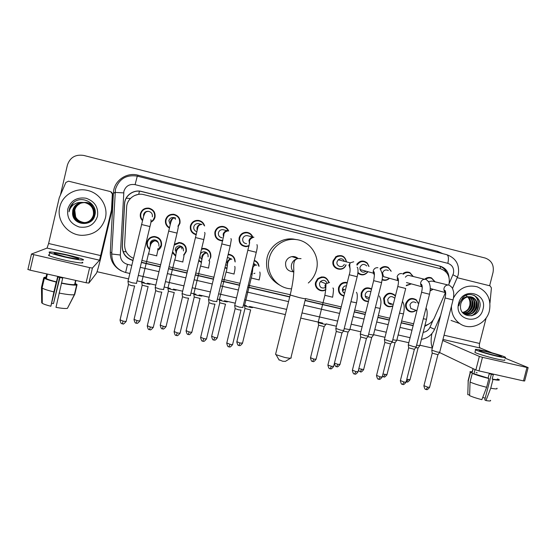 <?xml version="1.0" encoding="UTF-8"?>
<svg xmlns="http://www.w3.org/2000/svg" width="556" height="556" viewBox="0 0 556 556"><rect width="100%" height="100%" fill="white"/><g stroke="black" fill="none" stroke-linecap="round" stroke-linejoin="round"><path stroke-width="0.83" d="M392.863 306.029C389.304 307.524 386.441 306.697 384.265 303.541L383.598 298.412C386.337 292.769 390.124 291.712 394.975 295.236L395.434 295.82M362.491 298.113L361.921 298.308M368.447 301.456C364.611 301.679 362.171 299.899 361.115 296.126L361.205 293.088C363.374 288.036 366.835 286.639 371.589 288.905M343.893 296.119C339.723 294.944 337.937 292.136 338.548 287.695L338.667 287.271C340.341 283.331 343.205 281.774 347.257 282.615M317.386 288.043L316.774 288.126M325.795 289.725C320.916 293.165 313.904 288.036 315.613 282.24L317.601 278.785C322.883 275.463 326.678 276.68 328.992 282.427M252.049 274.233L250.937 274.157M226.848 268.478L224.909 267.874M201.626 248.692L203.621 248.379C208.903 249.053 211.287 252.021 210.793 257.296L208.813 260.771M201.355 262.446L198.7 260.827M173.91 254.189L172.575 252.994M174.417 244.174L179.275 242.479C184.46 243.292 186.802 246.287 186.295 251.465L183.932 255.294M175.571 256.114L172.395 252.612M147.736 246.266L146.819 243.743M149.508 249.449C147.277 247.462 146.45 245.015 147.013 242.117C148.167 238.468 150.683 236.599 154.554 236.508C159.697 237.433 162.004 240.449 161.483 245.557C160.941 247.656 159.711 249.241 157.793 250.297M416.124 310.38C412.906 312.674 409.911 312.5 407.124 309.852C405.671 308.073 405.206 306.015 405.727 303.68C408.041 298.489 411.558 297.196 416.27 299.809L418.48 303.583M142.51 220.252C140.703 218.334 140.056 216.096 140.571 213.553C141.898 209.626 144.657 207.861 148.841 208.264C153.261 209.584 155.187 212.496 154.631 216.993L153.303 219.717M142.426 220.572C140.571 218.591 139.904 216.277 140.439 213.65C141.808 209.584 144.664 207.756 149.008 208.166C153.581 209.542 155.576 212.559 154.999 217.215C154.401 219.474 153.046 221.121 150.926 222.143M169.462 227.856L168.183 227.265M169.413 228.057C166.244 226.16 164.965 223.408 165.577 219.801C166.932 215.784 169.74 213.963 174 214.338C178.552 215.672 180.54 218.668 179.956 223.317L178.219 226.563M195.26 234.055L193.606 233.742M196.198 234.771C191.757 233.43 189.825 230.469 190.409 225.875C191.737 221.913 194.489 220.1 198.673 220.426C201.758 221.093 203.739 222.942 204.615 225.972M219.245 239.803L218.07 239.692M222.754 240.783L221.67 240.817C216.652 239.942 214.401 236.967 214.929 231.873C216.228 227.988 218.925 226.174 223.005 226.438C225.722 226.945 227.619 228.481 228.69 231.032M249.081 246.002L246.106 246.683L242.055 245.439M246.106 246.683C240.963 245.981 238.642 243.021 239.143 237.801C240.407 234 243.028 232.186 246.996 232.366C249.769 232.839 251.694 234.375 252.765 236.988M389.492 278.292C387.31 280.335 384.863 280.849 382.153 279.835M411.391 283.894L406.255 285.714M368.002 271.724C364.979 275.366 361.595 275.845 357.849 273.163M335.303 267.082L334.719 267.255M346.054 264.837C343.399 272.878 330.737 268.958 333.113 260.792L336.005 256.601C341.523 254.266 345.026 256.024 346.513 261.89M433.18 289.28L430.142 290.899M226.917 268.152L226.014 268.298M343.726 289.315L343.525 289.718M343.49 289.78L342.614 291.087M338.444 288.154L338.826 287.737M201.8 256.768L202.62 256.462M176.259 250.513L175.203 250.033M175.209 250.256L176.203 250.964M150.655 243.375L151.003 244.091M196.949 229.579L197.45 229.169M448.692 285.096L449.012 284.019C450.228 276.374 447.399 271.272 440.526 268.715L143.893 194.663C135.733 192.418 126.851 198.833 126.636 207.179L124.607 244.696C124.627 251.069 127.574 255.607 133.447 258.318M179.901 245.905L180.207 246.725M424.93 325.441C429.267 324.516 432.422 321.973 434.396 317.81L445.446 292.616M141.891 260.444L160.635 264.816M169.01 266.769L187.49 271.078M195.768 273.003L213.984 277.249M222.178 279.161L240.116 283.345M248.24 285.235L290.253 294.722M305.849 298.662L341.21 306.905M354.721 310.053L365.653 312.604M378.33 315.558L389.791 318.227M401.654 320.993L413.608 323.78M254.307 260.326C257.067 261.389 258.651 263.391 259.068 266.331M228.224 254.21C232.762 254.815 235.077 257.407 235.167 261.98M402.69 273.865C404.879 271.974 407.263 271.55 409.841 272.586L413.289 276.52M380.026 268.84C382.507 266.4 385.252 265.928 388.262 267.422L391.222 271.238M356.771 264.302C360.024 260.403 363.561 260.02 367.377 263.141L369.031 266.498M424.638 279.293C426.702 277.465 428.975 276.992 431.463 277.868L435.126 281.836M144.956 213.129L144.407 214.109M180.714 247.003L180.123 245.94M173.055 214.234L175.891 215.436M197.783 220.336L199.319 221.031M221.941 226.355L222.984 226.89C225.444 227.341 227.189 228.676 228.245 230.921M245.724 232.318L246.377 232.693M361.859 261.049L362.171 261.535M360.093 261.494L360.455 261.945M337.791 255.725L338.208 256.17M365.785 288.071L366.084 288.585M345.582 282.316L345.853 282.83M343.712 282.49L344.053 282.99M321.382 276.895L321.764 277.388M229.711 254.398L230.413 255.1M206.387 248.873L207.256 249.804M183.174 243.681L184.21 245.14M160.448 239.831L161.073 242.437M448.963 277.208C448.31 271.502 445.363 267.825 440.123 266.185L141.627 191.479C133.551 189.221 124.746 195.559 124.53 203.823L122.237 246.454C122.396 253.64 125.955 258.331 132.926 260.514M132.981 260.291C126.045 258.109 122.494 253.446 122.334 246.294L124.62 203.857C124.836 195.629 133.607 189.318 141.641 191.563L438.865 265.949C442.472 266.95 445.071 269.194 446.67 272.69M60.465 194.864L67.408 165.049C70.063 157.369 75.533 154.172 83.824 155.458L485.214 258.047C491.594 260.43 494.208 265.212 493.047 272.398L489.621 285.749M432.346 348.07L419.905 345.241M408.82 342.718L396.859 339.994M384.988 337.29L373.528 334.677M360.851 331.793L349.912 329.298M336.394 326.219L326.004 323.856M322.661 323.092L300.733 318.101M285.36 314.599L249.463 306.425M246.405 305.73L243.41 305.042M235.285 303.194L224.436 300.726M221.337 300.018L217.34 299.107M209.146 297.245L199.09 294.951M195.948 294.235L190.93 293.095M182.653 291.212L173.409 289.106M170.233 288.383L164.166 287M155.798 285.096L147.396 283.178M144.178 282.448L137.047 280.822M128.561 278.89L97.064 271.717M424.68 326.414L428.509 324.197M141.405 262.488L160.156 266.845M168.524 268.791L187.011 273.093M195.281 275.018L213.497 279.251M221.691 281.155L239.629 285.332M247.754 287.216L289.697 296.974M305.07 300.546L340.724 308.837M354.241 311.985L365.174 314.522M377.851 317.476L389.311 320.138M401.175 322.897L413.129 325.677M413.184 325.469L401.223 322.688M389.36 319.929L377.906 317.261M365.229 314.314L354.29 311.77M340.779 308.629L305.119 300.33M289.752 296.758L247.809 287M239.685 285.11L221.747 280.94M213.553 279.029L195.337 274.796M187.059 272.871L168.579 268.569M160.204 266.623L141.46 262.258M453.446 298.044C458.943 288.196 466.825 284.436 477.09 286.785C487.299 291.17 491.4 299.191 489.405 310.846C486.43 324.134 470.022 331.202 459.666 323.516C454.064 319.366 451.326 313.598 451.444 306.203M464.837 314.175C470.355 315.127 474.192 312.917 476.346 307.544C477.375 302.672 475.901 299.197 471.919 297.119L471.21 296.862M463.509 313.57C469.688 315.884 474.15 313.931 476.888 307.704C477.924 302.825 476.443 299.343 472.454 297.258L468.868 296.716C464.767 297.293 462.064 299.67 460.75 303.84L460.458 306.738C460.396 317.851 476.846 318.831 479.501 308.399C483.199 298.204 470.439 289.982 462.974 297.342L459.305 303.548L458.943 305.758L459.478 303.583C461.369 298.899 464.503 296.612 468.868 296.716M463.829 313.744C468.861 314.07 472.315 311.798 474.192 306.919C475.206 302.255 473.844 298.85 470.112 296.702M464.072 313.862C469.236 314.335 472.788 312.076 474.727 307.079C475.755 302.269 474.31 298.815 470.39 296.73M463.106 313.181C467.499 312.896 470.487 310.602 472.072 306.3C473.024 302.207 471.995 299.01 468.986 296.709M463.259 313.341C467.832 313.202 470.939 310.908 472.6 306.453C473.566 302.221 472.454 298.961 469.271 296.695M462.439 312.423C466.164 311.652 468.673 309.407 469.98 305.696C470.856 302.172 470.126 299.232 467.804 296.876M462.606 312.632C466.498 311.965 469.125 309.706 470.501 305.842C471.398 302.179 470.591 299.17 468.103 296.814M482.969 309.289C479.341 326.018 453.835 320.006 458.644 303.416C462.37 286.548 487.862 292.852 482.969 309.289M465.747 295.333C469.215 297.696 470.55 301.116 469.75 305.578L468.576 308.573M469.521 310.526C471.606 307.836 472.517 304.848 472.239 301.554M471.516 311.27C473.712 308.504 474.65 305.411 474.331 302.005M473.538 312.027C475.839 309.178 476.812 305.988 476.45 302.464M472.169 315.572C479.981 311.596 480.711 299.573 474.15 295.375M468.221 311.582C471.405 308.274 472.579 304.445 471.759 300.094M470.223 312.291C473.503 308.927 474.706 305.022 473.844 300.581M472.259 313.014C475.63 309.595 476.86 305.612 475.95 301.067M471.391 315.759C479.661 312.048 480.634 299.399 473.719 295.187M457.199 277.694L490.079 285.86L491.414 287.918L489.968 303.089M431.887 333.621C430.726 339.737 430.893 344.498 432.387 347.91M528.117 367.683L524.662 380.978L523.481 380.895L526.97 367.481L528.144 367.599L505.036 358.154M478.98 370.908L475.866 369.962L479.355 356.41L482.469 357.32L478.98 370.908L523.481 380.895M439.56 352.532L475.866 369.962M482.469 357.32L526.97 367.481M492.074 352.858L480.301 348.049C479.328 347.389 479.091 345.86 479.592 343.462L486.152 317.942M479.355 356.41L442.701 340.48M495.299 355.506C500.233 356.604 502.242 356.834 501.317 356.194C498.398 354.888 493.144 353.317 485.541 351.482C480.586 350.37 478.563 350.141 479.48 350.787C482.337 352.08 487.612 353.651 495.299 355.506M491.379 374.251L484.762 399.882L485.958 400.549L490.739 388.192L492.998 379.428L492.192 379.039L493.318 374.668L489.224 373.743L488.092 378.129L488.891 378.518L486.632 387.289L481.864 399.66C476.833 398.388 472.753 397.053 469.618 395.663L470.056 382.055L472.28 373.389L473.934 373.757L475.019 369.552M485.186 398.263L482.747 397.373M477.194 372.826L476.075 372.61M472.252 372.166L472.079 372.84L470.432 372.471L468.221 381.089L467.784 394.621L469.639 395.024M473.149 368.656L472.079 372.84M473.934 373.757L488.092 378.129M475.06 351.892L474.921 352.421C476.749 353.588 488.001 356.987 496.438 358.898C503.138 360.385 505.87 360.677 504.612 359.781M483.838 350.78C477.097 349.265 474.344 348.953 475.588 349.835C477.423 350.968 488.682 354.339 497.12 356.257C503.819 357.751 506.544 358.064 505.286 357.188C503.354 356.007 492.116 352.664 483.838 350.78M472.252 371.749C470.077 371.512 469.417 371.714 470.265 372.36L470.432 372.471M472.28 373.389C476.443 375.091 481.982 376.801 488.891 378.518M468.249 380.2L468.221 381.089M470.056 382.055C474.198 383.828 479.724 385.572 486.632 387.289M467.804 393.933L467.784 394.621M492.192 379.039C496.564 379.873 498.259 379.88 497.286 379.067M492.998 379.428C498.155 380.429 500.164 380.457 499.045 379.512L497.307 378.977M490.739 388.192C495.737 389.137 497.794 389.137 496.918 388.206M485.958 400.549C489.621 401.182 491.129 401.105 490.496 400.327M290.545 358.203L285.409 361.365L282.719 361.254L278.931 359.711M275.734 353.713L275.567 354.374L276.061 354.686L284.741 357.452C289.127 358.342 291.295 358.453 291.247 357.772M298.092 258.512C296.313 256.928 294.249 256.295 291.886 256.615C288.675 257.289 286.604 259.221 285.659 262.411C285.131 268.159 287.681 271.286 293.318 271.801M296.348 257.296L296.459 258.04M291.566 288.828C276.881 288.682 265.226 273.024 269.208 258.443C271.912 246.516 284.116 237.926 295.945 239.539C310.039 240.845 320.221 256.066 316.447 269.841C315.099 275.088 312.389 279.473 308.309 283.004M279.904 285.242C269.243 279.195 264.976 269.994 267.095 257.636C269.75 245.912 281.753 237.468 293.394 239.052L296.292 239.58M428.405 281.558L432.04 281.086L448.171 285.026M425.521 279.397C427.425 277.903 429.461 277.555 431.644 278.347L434.959 281.802M439.747 352.289L437.259 352.045L431.81 350.176M439.636 352.441L437.947 354.686L432.207 353.15M430.295 288.501L445.669 292.671M433.02 289.238L430.17 290.614M405.387 277.201C406.686 275.456 408.299 274.984 410.217 275.769L424.673 279.3M403.288 274.205C405.352 272.454 407.583 272.079 409.994 273.065L413.101 276.471M416.215 346.937L413.615 346.68L408.285 344.838M416.096 347.09L414.415 349.349L408.674 347.834M408.597 283.129L406.505 282.601M411.211 283.845L406.311 285.332M386.983 277.597L383.55 276.652L382.549 272.913C383.744 270.091 385.669 269.299 388.331 270.529M380.443 269.354C382.799 266.908 385.44 266.421 388.366 267.895L391.014 271.189M392.383 341.509L389.666 341.238L384.453 339.431M392.265 341.676L390.59 343.949L384.842 342.44M389.297 278.236C387.122 280.113 384.766 280.481 382.222 279.341M366.112 271.21C363.464 272.892 361.421 272.343 360.003 269.542L359.947 267.38C361.692 263.996 363.951 263.509 366.738 265.928M357.015 265.233C360.003 260.966 363.457 260.423 367.384 263.586L368.83 266.449M368.253 336.019L365.41 335.734L360.309 333.961M368.135 336.185L366.46 338.472L360.698 336.985M367.822 271.675C364.701 275.171 361.4 275.435 357.925 272.454M344.268 264.357C342.503 268.611 335.768 266.213 337.075 261.786L338.229 259.798C340.891 258.053 342.962 258.575 344.456 261.369M345.867 264.781C343.337 272.287 331.508 268.59 333.732 260.952L336.331 257.101C341.467 254.787 344.789 256.365 346.298 261.834M343.816 330.452L340.835 330.16L335.852 328.415M343.691 330.632L342.016 332.933L336.241 331.459M336.22 331.612L327.943 364.854M246.565 243.723C243.723 243.271 242.444 241.596 242.743 238.705C243.431 236.599 244.869 235.57 247.066 235.612L248.136 235.876M249.157 245.564L246.197 246.273C241.38 245.599 239.212 242.826 239.692 237.94C240.866 234.382 243.313 232.679 247.031 232.832C249.519 233.235 251.298 234.59 252.355 236.891M242.958 307.531L239.268 307.107L234.722 305.487M241.102 310.081L238.434 309.782L235.132 308.601M242.298 245.022L241.373 244.911M222.143 237.808C219.363 237.266 218.119 235.584 218.425 232.755C219.14 230.594 220.635 229.565 222.9 229.663L223.762 229.871M222.845 240.359L221.754 240.4C217.055 239.566 214.957 236.773 215.45 232.005C216.666 228.363 219.182 226.66 223.005 226.897L220.934 226.473M216.91 301.616L213.024 301.15L208.583 299.566M215.04 304.181L212.232 303.854L209.007 302.7M218.32 239.288L217.16 239.004M196.88 231.72C194.489 230.886 193.467 229.225 193.808 226.73C194.537 224.527 196.066 223.491 198.395 223.63L199.111 223.804M196.296 234.34C192.154 233.068 190.36 230.288 190.903 226C192.154 222.296 194.732 220.586 198.638 220.885C201.265 221.413 203.065 222.921 204.038 225.409M196.101 220.454L196.984 220.579M190.513 295.625L186.427 295.111L182.09 293.561M188.63 298.204L185.676 297.849L182.521 296.716M193.877 233.367L192.286 232.672M170.212 224.735L168.878 220.628C169.622 218.39 171.185 217.354 173.569 217.528L174.118 217.653M169.524 227.606C166.64 225.799 165.486 223.241 166.056 219.919C167.321 216.159 169.948 214.449 173.945 214.79C178.226 216.034 180.095 218.849 179.553 223.227L178.017 226.16M169.67 214.866L172.888 214.651M175.494 219.272L174.508 217.91M163.763 289.551L159.468 288.995L155.228 287.473M161.859 292.15L158.752 291.761L155.673 290.649M168.544 226.959L166.049 224.548M143.608 216.256L143.629 214.449C144.372 212.204 145.95 211.162 148.348 211.329M142.558 220.058C140.96 218.216 140.404 216.117 140.89 213.768C142.176 209.953 144.852 208.236 148.918 208.618C153.22 209.904 155.103 212.733 154.554 217.111C154.04 219.113 152.858 220.607 151.023 221.601M136.651 283.393L132.14 282.789L127.991 281.301M134.726 286.006L131.466 285.589L128.45 284.498M413.81 309.532L410.821 308.434L409.946 304.855C411.301 301.859 413.323 301.157 415.999 302.749M415.971 310.317C412.997 312.298 410.252 312.09 407.743 309.685C406.36 308.017 405.922 306.078 406.408 303.875C408.597 298.989 411.899 297.787 416.326 300.261L418.32 303.527M419.752 345.769L418.112 347.966L415.693 347.639M419.856 345.623L416.604 345.186M392.286 304.153C390.576 304.563 389.214 304.049 388.199 302.61L387.734 299.566C389.353 296.306 391.535 295.75 394.273 297.898M392.925 305.765C389.617 307.148 386.941 306.377 384.905 303.458L384.265 298.607C386.844 293.29 390.416 292.31 394.962 295.653L395.351 296.146M396.706 340.515L395.066 342.725L391.869 342.211M396.81 340.369L392.772 339.751M369.066 298.989C367.134 298.982 365.862 298.037 365.257 296.16L365.264 294.221C366.383 291.49 368.26 290.649 370.894 291.698M368.524 301.15C365.007 301.289 362.755 299.635 361.775 296.181L361.852 293.276C363.839 288.585 367.057 287.25 371.498 289.28M365.389 288.216L365.695 288.738M373.375 335.198L371.742 337.422L367.752 336.7M373.486 335.046L368.649 334.232M344.602 293.29C342.864 292.338 342.169 290.857 342.51 288.842L342.517 288.807C343.156 286.847 344.47 285.833 346.471 285.763M343.99 295.743C340.202 294.562 338.597 291.942 339.174 287.876L339.264 287.542C340.758 283.887 343.393 282.392 347.146 283.046M343.274 282.615L343.629 283.101M349.759 329.819L348.125 332.057L343.344 331.105M349.877 329.659L344.213 328.631M343.949 289.405L342.649 291.184M339.841 292.769L339.25 292.894M340.988 294.214L340.856 294.763M343.761 292.407L344.094 292.81M345.728 282.323L345.992 282.844M324.975 287.73C321.298 288.647 319.471 287.181 319.498 283.331L320.444 281.558C323.168 279.536 325.336 279.995 326.942 282.941M325.969 324.204C327.22 324.947 319.526 323.217 318.213 322.459L318.206 322.237M325.816 289.419C321.236 292.692 314.613 287.876 316.218 282.413L318.039 279.216C322.911 276.068 326.483 277.138 328.749 282.427M325.851 324.37L324.217 326.615L318.595 325.197M253.543 263.481L255.899 265.052M252.5 307.468C253.404 308.121 245.863 306.474 244.55 305.73L244.543 305.494M254.203 260.778C256.663 261.674 258.158 263.405 258.7 265.983M250.707 309.935L244.946 308.504M254.69 263.94L254.794 264.816M252.5 271.453L251.625 271.335M254.912 273.225L253.877 273.608M252.118 273.858L251.034 273.774M227.355 257.796L228.155 257.636L231.685 259.138M227.39 301.755C228.127 302.367 220.656 300.747 219.349 300.011L219.342 299.767M228.099 254.711C232.123 255.065 234.368 257.247 234.847 261.25M225.583 304.229L219.752 302.798M228.787 254.245L229.572 254.856M227.39 265.594L225.694 264.628M226.931 268.089L225.013 267.443M200.236 254.453C200.931 252.827 202.169 251.937 203.934 251.785C206.971 252.118 208.347 253.793 208.076 256.823M201.946 295.959C202.53 296.536 195.114 294.937 193.822 294.207L193.815 293.964M201.48 249.283L203.677 248.88C208.646 249.498 210.891 252.285 210.432 257.24M200.125 298.454L194.232 297.015M205.192 248.525L206.213 249.31M205.331 252.744L205.067 251.896M201.988 259.395C200.549 258.45 199.882 257.122 200.007 255.406M201.446 262.029L198.826 260.305M201.8 257.866L202.328 257.748M176.335 252.806L175.314 249.025C175.925 247.052 177.274 246.002 179.352 245.87C182.333 246.287 183.682 247.983 183.397 250.951M176.176 290.093C176.606 290.628 169.232 289.05 167.947 288.335L167.94 288.084M174.202 245.071L179.289 242.972C184.168 243.73 186.371 246.537 185.892 251.402L183.827 254.87M174.341 292.602L168.371 291.156M181.541 242.882L182.945 244.084M181.854 249.025L181.736 246.614M175.675 255.677L172.596 251.785M173.006 252.813L172.499 252.181M175.696 251.924L176.301 252.16M150.481 245.71L150.217 243.055C150.857 241.019 152.261 239.963 154.422 239.886C156.396 240.06 157.709 241.075 158.363 242.923M150.071 284.151C150.342 284.644 143.003 283.087 141.731 282.378L141.724 282.128M149.627 248.984C147.667 247.121 146.951 244.883 147.472 242.256C148.549 238.844 150.905 237.092 154.533 237.002C159.363 237.857 161.539 240.692 161.052 245.488L157.855 249.79M148.216 286.674L142.169 285.221M147.284 243.82L147.416 240.908M158.384 237.766L160.1 240.143M150.203 244.869L150.593 245.335M89.648 267.631L31.372 254.099L47.045 248.094L48.615 243.507L59.277 197.693L65.872 182.444L68.534 181.18L110.574 191.618L112.347 193.961L111.499 210.022L111.992 210.411L101.519 254.87C99.044 265.191 97.363 271.3 96.466 273.198L88.877 283.094L86.09 282.747L89.648 267.631L92.421 268.041L99.531 260.201L111.499 210.022M111.45 192.042L112.875 194.239L112.048 210.036M33.673 254.85L30.121 270.181L86.09 282.747M30.121 270.181L27.828 269.389M65.156 256.733C75.199 258.901 79.647 259.478 78.5 258.45L67.61 255.315C57.622 253.14 53.154 252.57 54.203 253.592L65.156 256.733M41.478 287.41L42.235 288.126C44.202 289.231 48.087 290.489 53.897 291.914L50.874 306.245C46.593 305.174 43.722 304.195 42.263 303.298L41.7 302.756L41.478 287.41L43.743 277.687L46.322 278.605C47.92 279.508 51.291 280.599 56.434 281.871L57.581 276.951L62.703 278.097L61.556 283.011C68.242 284.325 72.6 284.853 74.622 284.582L76.652 285.033L74.386 294.673L67.436 308.344C65.559 308.733 61.744 308.399 55.989 307.357L61.556 283.011M59.596 277.423L53.48 303.59L59.965 277.507M45.8 278.146L46.787 273.92M49.282 254.877C48.226 254.912 48.163 255.176 49.102 255.656C51.513 256.782 56.483 258.213 64.003 259.972C75.748 262.682 85.666 263.857 82.156 262.196M68.034 255.065C56.684 252.417 46.169 251.02 49.783 252.716C52.208 253.814 57.178 255.246 64.698 257.004C76.443 259.721 86.347 260.952 82.83 259.325C80.405 258.227 75.47 256.803 68.034 255.065M67.762 307.704L74.824 294.152L77.069 284.575L75.053 284.123L75.915 280.46M77.069 284.575L75.213 283.449M46.023 277.187L44.376 277.263L44.251 277.798M45.926 277.611L44.376 277.263M43.743 277.687L44.348 278.257C46.224 279.314 50.172 280.578 56.205 282.052L53.897 291.914M42.124 286.931L42.138 287.765M53.48 303.59L51.84 303.312M50.874 306.245L57.977 277.041M75.602 280.391L74.622 284.582M61.341 283.199C69.291 284.776 74.4 285.388 76.652 285.033M59.033 293.047C66.998 294.583 72.113 295.125 74.386 294.673M59.763 207.11C62.223 195.448 75.123 187.567 87.056 190.333C99.698 192.73 108.476 206.172 105.369 218.119C101.908 229.218 94.186 234.959 82.191 235.341C67.964 235.237 56.219 220.593 59.763 207.11M84.575 202.537C78.848 202.315 75.095 204.858 73.316 210.161C72.558 217.069 75.686 221.267 82.684 222.754C88.223 222.824 91.816 220.266 93.471 215.082C94.207 208.563 91.274 204.386 84.658 202.544M84.519 202.523C78.757 202.28 74.984 204.823 73.183 210.154C72.433 217.076 75.56 221.281 82.58 222.775C88.119 222.845 91.719 220.287 93.373 215.096C94.117 208.563 91.177 204.372 84.547 202.53L82.239 202.405C77.312 202.94 74.156 205.525 72.773 210.154L72.565 213.386C72.718 225.722 92.372 227.147 94.798 215.506C98.495 204.142 82.399 194.572 73.482 202.544L69.347 209.39L69.013 211.843L69.764 209.487C72.266 204.406 76.422 202.043 82.239 202.405M84.783 202.572C79.202 202.453 75.546 204.983 73.823 210.161C73.072 217.021 76.172 221.191 83.129 222.664L85.812 222.553C89.947 221.608 92.588 219.113 93.742 215.061C94.478 208.576 91.559 204.42 84.978 202.592M85.867 222.539C90.016 221.615 92.671 219.12 93.832 215.054C94.569 208.576 91.65 204.427 85.089 202.606M84.734 202.558C79.112 202.419 75.435 204.955 73.698 210.161C72.947 217.035 76.054 221.205 83.018 222.685L85.763 222.56M84.992 202.613C79.55 202.592 75.998 205.108 74.323 210.168C73.58 216.979 76.658 221.114 83.56 222.581L86.222 222.449M86.069 222.49L86.229 222.47C90.329 221.531 92.956 219.05 94.103 215.033C94.833 208.59 91.935 204.462 85.402 202.648M86.277 222.456C90.399 221.538 93.033 219.057 94.186 215.026C94.923 208.597 92.025 204.476 85.506 202.662M84.943 202.599C79.466 202.558 75.887 205.074 74.198 210.168C73.455 216.986 76.54 221.135 83.456 222.602L85.965 222.511M83.991 222.497C80.182 222.018 77.402 220.169 75.644 216.951L74.761 210.175C75.505 207.27 77.221 205.108 79.918 203.698C77.173 205.157 75.428 207.312 74.692 210.168C73.955 216.944 77.013 221.059 83.88 222.518M86.486 222.414L86.639 222.386C90.711 221.455 93.318 218.994 94.457 215.005C95.18 208.604 92.303 204.511 85.819 202.704M86.687 222.379C90.781 221.462 93.394 219.001 94.541 214.991C95.271 208.611 92.393 204.518 85.923 202.718M84.359 202.502C78.486 202.175 74.636 204.726 72.801 210.154L72.565 213.386M97.508 216.221C94.548 224.645 88.487 228.245 79.327 227.036C70.556 223.992 66.706 217.994 67.776 209.042C70.779 200.549 76.874 196.949 86.069 198.228C94.798 201.341 98.607 207.339 97.508 216.221M82.295 202.725C86.854 201.745 90.663 203.003 93.735 206.498M74.296 201.946C70.98 204.594 69.215 207.895 69.013 211.843M126.219 198.2L130.417 198.485M440.13 268.618L440.519 266.505M138.02 194.461L134.462 195.58M123.119 251.555L126.17 251.812M138.701 194.357L139.452 191.195M438.865 265.949L440.123 266.185M449.102 283.643L453.453 273.434C454.252 268.367 452.375 264.997 447.837 263.329L135.094 184.648C129.458 183.8 125.725 186.017 123.891 191.292L120.332 255.009C120.444 259.812 122.834 262.932 127.512 264.371L131.779 265.358M458.255 274.685C459.784 264.712 455.955 258.047 446.76 254.683C448.525 255.524 448.887 258.408 447.837 263.329M114.654 192.411L123.668 192.876M121.493 270.994C113.994 266.956 110.262 260.743 110.296 252.361L113.431 192.876C113.73 180.978 126.42 171.894 138.027 175.189L437.621 251.319L437.475 252.327M437.621 251.319L442.847 253.689M423.179 332.328C426.299 331.883 428.565 330.174 429.99 327.22L433.117 320.082M140.258 267.325L159.002 271.662M167.377 273.594L185.857 277.868M194.134 279.786L212.35 283.998M220.544 285.888L238.482 290.037M246.607 291.921L288.557 301.623M303.923 305.174L339.584 313.424M353.095 316.552L364.034 319.081M376.711 322.007L388.171 324.662M400.035 327.408L411.996 330.174M110.296 252.361L111.812 252.48M113.431 192.876L114.96 192.981M138.027 175.189L137.77 176.245M111.402 253.96L120.332 255.009M127.512 264.371L125.621 272.51L129.847 273.476M429.99 327.22L434.563 329.305C431.873 335.018 427.488 338.354 421.406 339.327M446.76 254.683L137.283 176.12L135.094 184.648M452.973 274.817C456.657 276.54 458.095 277.423 457.296 277.479L452.466 288.481M442.972 339.438L480.301 348.049M444.042 335.219L479.592 343.462M305.571 298.509C306.488 299.058 304.459 298.774 299.496 297.662L290.183 295.014L275.567 354.374M301.053 258.637L298.016 258.519C294.68 259.221 292.519 261.237 291.539 264.559C290.913 267.561 291.657 270.133 293.776 272.266M437.885 354.797L429.621 387.219L427.821 387.205L423.943 385.662M426.021 389.415L427.821 387.205M449.415 285.325C453.203 287.987 452.431 288.766 453.425 291.177C453.974 293.707 453.842 296.626 453.036 299.934L445.099 297.96M431.762 350.356L445.085 297.995C445.968 294.027 445.87 291.448 444.8 290.26C444.174 290.413 444.459 291.191 445.662 292.588C444.209 291.532 443.667 290.058 444.035 288.182C444.821 285.93 446.329 284.894 448.574 285.075M414.345 349.467L406.075 382.097L404.198 382.076L400.403 380.561M402.474 384.328L404.198 382.076M426.376 279.717C428.426 281.315 429.517 282.858 429.649 284.338C430.504 286.632 430.455 289.933 429.524 294.242L421.587 292.268M408.236 345.026L421.58 292.303C422.518 288.133 422.449 285.43 421.372 284.185C420.69 284.29 420.975 285.172 422.233 286.82C420.871 285.728 420.371 284.283 420.732 282.483C421.517 280.217 423.046 279.175 425.312 279.355M390.514 344.067L382.236 376.905L380.269 376.892L376.558 375.39M378.636 379.171L380.269 376.892M405.706 288.474L397.776 286.507M398.499 280.961L397.13 276.714C397.922 274.428 399.465 273.378 401.759 273.566M366.383 338.597L358.092 371.651L356.035 371.63L352.407 370.157M354.485 373.952L356.035 371.63M380.415 269.319C383.397 275.769 382.493 276.93 381.59 282.636L373.653 280.669M374.459 275.005L373.284 273.156L373.229 270.862C374.021 268.569 375.578 267.512 377.906 267.707M341.94 333.065L333.642 366.328L331.487 366.307L327.887 365.083C329.208 370.539 330.062 367.919 330.16 368.718L331.487 366.307M330.028 368.663L330.16 368.718C330.688 368.044 330.16 370.685 333.586 366.557M357.133 267.172L357.682 267.839C358.252 270.063 358.078 273.024 357.167 276.721L349.217 274.754M350.106 268.951L349.022 264.941L350.252 262.835L353.748 261.765M240.963 310.185L232.644 344.338C232.943 344.713 232.074 344.699 230.031 344.296L226.799 342.941M228.947 346.805L230.031 344.296M256.935 244.619C257.518 245.696 257.303 248.254 256.267 252.292L248.157 250.304M249.477 243.702L249.005 240.477C249.741 238.239 251.27 237.148 253.599 237.19L253.932 237.238M214.887 304.271L206.561 338.66C206.86 339.042 205.949 339.028 203.816 338.611L200.66 337.284M202.843 341.155L203.816 338.611M230.955 238.573L231.296 239.664L230.219 245.981L222.032 243.98M223.491 237.099L223.171 234.159C223.936 231.859 225.521 230.761 227.925 230.865L228.155 230.9M188.47 298.287L180.13 332.905C180.429 333.301 179.47 333.28 177.253 332.842L174.167 331.543M176.377 335.435L177.253 332.842M204.622 232.408C204.955 233.527 205.505 231.643 203.816 239.587L195.545 237.572M197.171 230.365L196.998 227.758C197.776 225.409 199.409 224.311 201.884 224.457L202.03 224.485M161.692 292.22L153.352 327.074C153.651 327.477 152.643 327.456 150.328 327.004L147.312 325.733M149.564 329.638L150.328 327.004M177.934 226.132C178.33 227.14 178.643 225.854 177.065 233.11L168.697 231.081M170.525 223.498L170.47 221.267C171.269 218.876 172.93 217.778 175.467 217.959L175.557 217.98M134.559 286.069L126.212 321.166C126.504 321.583 125.447 321.549 123.036 321.083L120.089 319.832M122.376 323.759L123.036 321.083M150.884 219.738C151.267 220.697 150.954 222.97 149.953 226.549L141.474 224.492M143.538 216.486L143.587 214.692C144.393 212.267 146.089 211.162 148.674 211.377L148.723 211.384C151.496 212.204 152.705 214.018 152.358 216.833M418.049 348.07L410.029 379.678L406.79 379.282M406.54 381.826L408.215 379.644M426.028 308.017C427.39 310.262 427.536 314.029 426.48 319.318L423.304 318.755M395.003 342.837L386.976 374.64L382.959 374.028M383.48 376.822L385.086 374.605M402.468 301.324C404.101 304.125 404.872 307.399 403.447 313.89L399.486 313.146M371.672 337.534L363.638 369.538L358.842 368.677M360.142 371.755L361.664 369.504M379.407 296.007C381.555 300.859 381.152 302.791 380.13 308.399L375.363 307.461M348.056 332.175L340.015 364.375L337.944 364.333L334.434 363.158M336.505 366.619L337.944 364.333M356.389 292.282C357.577 293.637 357.619 297.161 356.521 302.846L350.933 301.693M324.148 326.74L316.1 359.148L313.931 359.106L310.54 357.73M312.576 361.428L313.931 359.106M332.648 297.231L324.892 295.292M325.823 289.28L324.94 285.582L325.913 283.762L329.548 282.483M250.596 310.033L242.527 343.066L240.032 343.01L236.863 341.704M238.948 345.436L240.032 343.01M259.221 279.967L251.249 277.993M252.744 266.762L255.399 265.108L256.796 265.108M252.507 271.384L251.972 269.91M225.451 304.32L217.375 337.568C217.653 337.93 216.784 337.902 214.769 337.506L211.669 336.227M213.775 339.973L214.769 337.506M234.118 274.059L226.056 272.079M227.453 265.212L227.126 262.335C227.682 260.479 228.919 259.409 230.83 259.131L231.928 259.172M199.986 298.53L191.903 332.001C192.181 332.37 191.271 332.342 189.172 331.925L186.135 330.674M188.275 334.434L189.172 331.925M208.681 268.082L200.535 266.081M202.085 258.929L201.884 256.337C202.481 254.377 203.802 253.3 205.845 253.098L206.735 253.154M174.195 292.671L166.105 326.365C166.376 326.74 165.424 326.713 163.235 326.282L160.274 325.051M162.442 328.825L163.235 326.282M182.917 262.022L174.667 260.006M176.398 252.528L176.315 250.263C176.947 248.226 178.337 247.135 180.478 246.996L181.214 247.066M148.063 286.736L139.973 320.659C140.244 321.034 139.236 321 136.964 320.555L134.059 319.352M136.269 323.14L136.964 320.555M156.813 255.885L148.459 253.856M150.398 246.002L150.412 244.105C151.072 242.006 152.518 240.915 154.749 240.824L155.367 240.894C158.036 241.658 159.204 243.403 158.863 246.113M47.045 248.094L99.531 260.201M48.615 243.507L100.796 255.614M111.992 210.411L111.443 210.404M92.421 268.041L88.877 283.094M112.875 194.239L112.347 193.961M196.254 234.528L195.219 234.048M221.67 240.817L219.029 239.796M431.463 277.868L429.656 277.444M409.841 272.586L407.409 272.023M388.262 267.422L384.557 266.567M174 214.338L173.138 214.234M137.276 176.12C126.309 174.466 119.033 178.865 115.439 189.304L111.728 254.141C111.958 263.572 116.586 269.695 125.621 272.51M138.333 275.422L157.077 279.717M165.452 281.635L183.939 285.867M192.216 287.765L210.432 291.942M218.626 293.818L236.564 297.933M244.689 299.788L286.639 309.407M302.012 312.924L337.673 321.097M351.19 324.197L362.13 326.706M374.8 329.611L386.26 332.231M398.131 334.955L410.092 337.694M434.577 329.27L440.651 315.419M458.234 274.747L457.421 277.187M472.454 297.258L471.919 297.119M459.666 323.516L451.069 320.444M501.22 356.556L501.317 356.194M471.988 372.777L473.059 368.614M474.921 352.421L475.588 349.835M468.048 380.964L470.265 372.36M468.062 385.871L468.173 381.055M279.161 360.107L276.061 354.686M291.886 256.615L298.016 258.519C292.852 259.596 293.679 265.379 293.825 270.883C293.631 277.569 292.414 285.61 290.183 295.014M295.945 239.539L293.394 239.052M305.501 298.794L290.996 357.515M429.573 387.421C426.188 391.396 426.647 388.825 426.216 389.492C426.056 388.686 425.215 391.257 423.894 385.864L432.186 353.289M432.227 353.31L431.817 350.384M453.029 299.969L439.699 352.261M406.026 382.306C402.641 386.309 403.107 383.73 402.662 384.398C402.523 383.605 401.654 386.156 400.348 380.77L408.653 347.973M408.695 347.993L408.292 345.061M406.505 282.559L422.233 286.861M429.51 294.277L416.166 346.902M382.187 377.121C378.768 381.18 379.275 378.56 378.803 379.241C378.685 378.441 377.816 381.02 376.502 375.606L384.822 342.586M383.55 276.652L398.186 280.683C397.206 279.237 397.026 278.327 397.637 277.958C397.769 276.909 399.326 280.558 397.769 286.542L384.404 339.626M384.863 342.614L384.46 339.66M405.699 288.515L392.341 341.481M358.043 371.874C354.624 375.967 355.138 373.34 354.638 374.014C354.533 373.215 353.658 375.807 352.351 370.379L360.677 337.138M360.003 269.542L373.284 273.156L373.569 271.495C374.647 271.863 374.668 274.935 373.646 280.71L360.26 334.163M381.583 282.677L368.204 335.984M360.726 337.158L360.316 334.191M338.229 259.798L350.252 262.835C348.772 266.164 351.281 269.007 349.203 274.796L335.796 328.624M336.331 257.101L335.574 256.921M348.911 265.601L349.877 265.858M357.154 276.763L343.768 330.424M336.269 331.64L335.859 328.659M232.582 344.588C229.058 348.883 229.621 346.159 229.023 346.854C228.982 346.047 228.085 348.709 226.737 343.198L235.118 308.775M247.066 235.612L253.599 237.19C250.29 238.593 248.97 240.407 249.63 242.645L234.667 305.717M247.031 232.832L244.981 232.394M256.26 252.334L242.826 307.44M235.16 308.802L234.736 305.751M206.498 338.917C202.947 343.24 203.524 340.515 202.891 341.203C202.877 340.397 201.967 343.08 200.598 337.541L208.986 302.874M222.9 229.663L227.925 230.865C225.048 231.616 223.672 233.124 223.811 235.396L208.528 299.795M230.205 246.023L216.764 301.505M209.035 302.902L208.59 299.83M180.075 333.169C176.481 337.534 177.044 334.781 176.412 335.476L175.856 335.289C175.314 335.657 174.73 334.497 174.104 331.807L182.5 296.89M198.395 223.63L201.884 224.457C199.569 224.52 198.172 225.757 197.707 228.155L182.034 293.797M198.638 220.885L196.713 220.523M203.809 239.636L190.354 295.493M182.549 296.918L182.097 293.832M153.289 327.338C149.633 331.758 150.259 328.971 149.578 329.673L149.029 329.493C148.48 329.861 147.889 328.7 147.25 325.997L155.652 290.823M173.569 217.528L175.467 217.959C170.852 217.104 170.56 224.395 168.683 231.122L155.173 287.709M177.051 233.159L163.589 289.405M155.701 290.851L155.235 287.744M126.149 321.438C124.037 323.807 122.973 324.621 122.952 323.863L121.834 323.613C121.277 323.988 120.673 322.821 120.026 320.103L128.436 284.679M148.674 211.377C144.935 211.412 144.852 213.365 143.622 216.214L127.936 281.538M149.946 226.591L136.47 283.233M128.485 284.7L127.998 281.572M409.987 379.859C406.679 383.765 407.138 381.242 406.714 381.896L406.172 381.722M410.821 308.434L416.93 310.672M426.459 319.415L419.815 345.603M407.743 309.685L406.7 309.296M386.934 374.834C383.626 378.761 384.092 376.231 383.64 376.885L382.396 376.266M388.199 302.61L393.245 304.514M403.42 313.994L396.769 340.341M384.905 303.458L384.043 303.124M363.596 369.74C360.267 373.702 360.747 371.158 360.288 371.811L358.405 370.414M365.257 296.16L369.379 297.752M380.102 308.51L373.444 335.018M361.775 296.181L361.073 295.903M339.966 364.583C336.602 368.593 337.124 366.015 336.637 366.675C336.484 365.876 335.838 368.454 334.406 363.27M339.264 287.542L338.653 287.306M342.51 288.842L345.422 289.982M356.493 302.95L349.828 329.632M316.044 359.357C312.674 363.409 313.202 360.816 312.694 361.476C312.632 360.705 311.763 363.249 310.484 357.946L318.574 325.343M332.835 288.071C333.732 287.584 333.663 290.635 332.62 297.217M320.444 281.558L325.913 283.762C326.024 286.688 325.67 290.573 324.864 295.403L318.164 322.431M318.039 279.216L317.413 278.966M318.616 325.364L318.213 322.459M242.472 343.295C239.045 347.444 239.58 344.81 239.024 345.484C238.983 344.699 238.121 347.298 236.807 341.933L244.925 308.663M259.777 272.009C260.368 273.142 260.145 275.776 259.11 279.911M253.383 264.128L255.399 265.108C251.444 266.129 253.536 270.64 251.222 278.118L244.494 305.703M244.967 308.684L244.55 305.73M217.32 337.805C214.456 341.78 214.282 339.459 213.831 340.015C213.796 339.223 212.955 341.85 211.607 336.456L219.738 302.957M234.736 266.373C235.264 267.422 235.007 269.959 233.979 273.997M228.155 257.636L230.83 259.131C225.931 261.383 228.252 266.56 226.028 272.204L219.293 299.976M219.78 302.978L219.349 300.011M191.848 332.245C188.352 336.477 188.922 333.795 188.317 334.469C188.296 333.676 187.448 336.324 186.079 330.91L194.211 297.175M209.362 260.618L209.661 261.695L208.528 267.999M203.934 251.785L205.845 253.098C201.015 254.863 202.37 261.216 200.501 266.206L193.759 294.18M203.677 248.88L202.968 248.421M194.259 297.196L193.822 294.207M166.049 326.608C162.505 330.883 163.096 328.179 162.463 328.86C162.463 328.068 161.608 330.73 160.211 325.288L168.357 291.316M183.654 254.759C183.953 255.906 184.495 253.849 182.757 261.932M179.352 245.87L180.478 246.996C174.508 249.832 176.996 254.53 174.64 260.132L167.891 288.3M179.289 242.972L178.761 242.485M168.398 291.337L167.947 288.335M139.917 320.895C136.338 325.204 136.936 322.494 136.276 323.175C136.269 322.369 135.435 325.065 134.003 319.589L142.148 285.381M157.612 248.796C157.98 249.852 158.258 248.456 156.646 255.788M154.422 239.886L154.749 240.824C148.549 243.424 150.662 248.706 148.424 253.981L141.676 282.351M154.533 237.002L154.339 236.502M142.197 285.402L141.731 282.378M31.456 254.21L27.904 269.521M78.375 258.992L78.5 258.45M46.322 278.605L47.385 274.059M49.102 255.656L49.783 252.716M42.075 288.029L44.348 278.257M42.263 303.298L42.235 288.126"/></g></svg>

